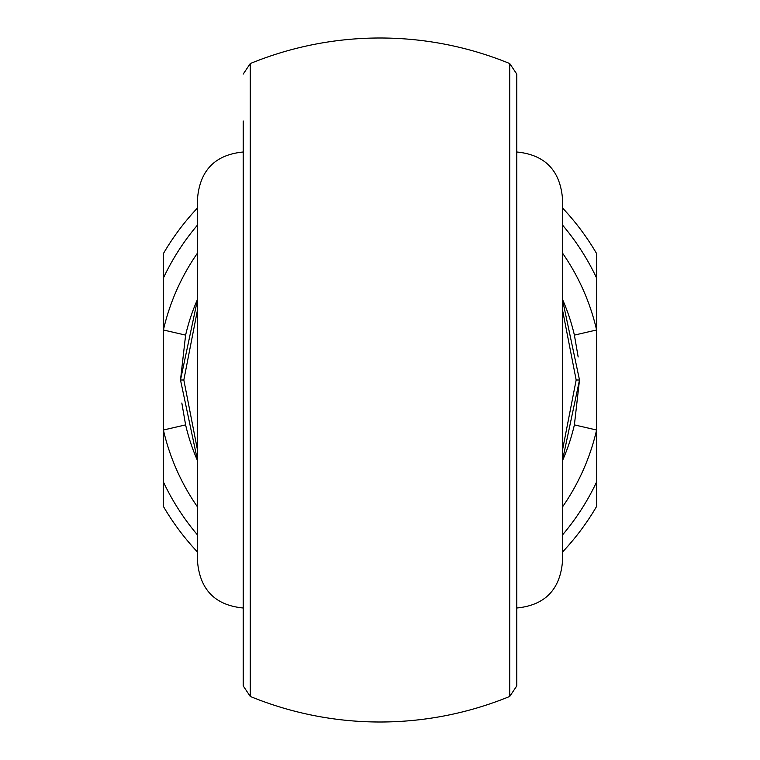 <?xml version="1.0" encoding="UTF-8"?>
<svg xmlns="http://www.w3.org/2000/svg" width="760" height="760" viewBox="0 0 760 760"><rect width="100%" height="100%" fill="white"/><g stroke="black" fill="none" stroke-linecap="round" stroke-linejoin="round"><path stroke-width="1.14" d="M516.8 74.109L516.8 685.89L509.722 696.445L509.722 63.555L516.8 74.109M516.8 152C544.492 154.698 559.692 169.898 562.4 197.6L562.4 562.4C559.692 590.102 544.492 605.302 516.8 608M243.2 608C215.507 605.302 200.307 590.102 197.6 562.4L197.6 197.6C200.307 169.898 215.507 154.698 243.2 152M181.839 403.056L185.611 424.887A199.5 199.5 0 0 0 197.6 460.807L180.5 380L197.6 299.193A199.5 199.5 0 0 0 185.611 335.113L180.5 380L183.834 380L197.6 450.623M562.4 460.807A199.5 199.5 0 0 0 574.389 424.887L579.5 380L562.4 460.807A199.5 199.5 0 0 0 574.389 424.887L596.6 430.017L596.6 506.435A250.8 250.8 0 0 1 562.4 552.14M509.722 63.555A342 342 0 0 0 250.277 63.555L250.277 696.445L243.2 685.89L243.2 120.982M197.6 552.14A250.8 250.8 0 0 1 163.4 506.435L163.4 253.565A250.8 250.8 0 0 1 197.6 207.86M163.4 481.963A239.4 239.4 0 0 0 197.6 535.059M562.4 535.059A239.4 239.4 0 0 0 596.6 481.963M578.16 356.944L574.389 335.113A199.5 199.5 0 0 0 562.4 299.193L579.5 380L576.165 380L562.4 309.377M562.4 207.86A250.8 250.8 0 0 1 596.6 253.565L596.6 430.017A222.3 222.3 0 0 1 562.4 507.072M596.6 278.036A239.4 239.4 0 0 0 562.4 224.941M197.6 224.941A239.4 239.4 0 0 0 163.4 278.036M197.6 309.377L183.834 380M562.4 450.623L576.165 380M562.4 252.928A222.3 222.3 0 0 1 596.6 329.983L574.389 335.113A199.5 199.5 0 0 0 562.4 299.193M197.6 299.193A199.5 199.5 0 0 0 185.611 335.113L163.4 329.983A222.3 222.3 0 0 1 197.6 252.928M197.6 460.807A199.5 199.5 0 0 1 185.611 424.887L163.4 430.017A222.3 222.3 0 0 0 197.6 507.072M250.277 696.445A342 342 0 0 0 509.722 696.445M250.277 63.555L243.2 74.109"/></g></svg>
